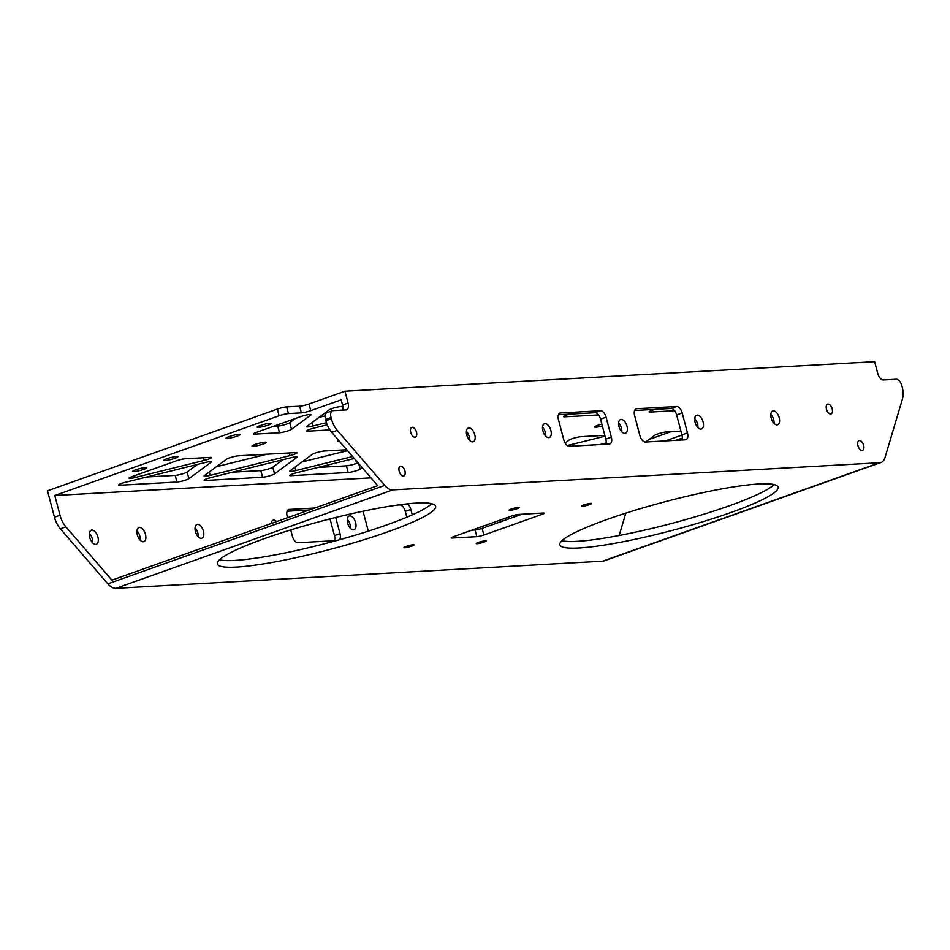 <?xml version="1.0" encoding="UTF-8"?>
<svg xmlns="http://www.w3.org/2000/svg" width="950" height="950" viewBox="0 0 950 950"><rect width="100%" height="100%" fill="white"/><g stroke="black" fill="none" stroke-linecap="round" stroke-linejoin="round"><path stroke-width="1.43" d="M334.483 540.692A6.947 3.705 70.4 0 0 334.459 535.598L330.054 518.89M335.73 517.465L340.005 533.627A6.947 3.705 -109.6 0 1 339.435 539.754M606.088 417.192L611.361 437.166A6.947 3.705 -109.6 0 1 609.876 443.923A6.947 3.705 -109.6 0 1 609.318 444.03L569.359 446.262A6.947 3.705 -109.6 0 1 563.789 439.814L558.517 419.841A6.947 3.705 -109.6 0 1 560.001 413.084A6.947 3.705 -109.6 0 1 560.559 412.977L600.519 410.744A6.947 3.705 -109.6 0 1 606.088 417.192L600.543 419.164A6.947 3.705 70.4 0 0 594.985 412.716L558.493 414.746M605.839 444.232A6.947 3.705 70.4 0 0 605.827 439.126L600.543 419.164M336.407 540.586L298.003 542.723A6.947 3.705 -109.6 0 1 292.434 536.287L290.759 529.922M309.249 509.984L287.137 511.219M287.529 517.702L287.161 516.313A6.947 3.705 -109.6 0 1 288.634 509.556A6.947 3.705 -109.6 0 1 289.204 509.438L314.782 508.012M279.086 415.767L54.791 495.496L60.016 515.232L54.471 517.204L47.5 490.806L277.329 409.106L279.086 415.767A6.947 0.914 -14.8 0 1 288.432 413.582L286.663 406.921A6.947 0.914 165.2 0 0 277.329 409.106M286.663 406.921L299.618 406.208L301.376 412.858L288.432 413.582M301.376 412.858A6.947 0.914 165.2 0 0 310.721 410.685L308.964 404.023A6.947 0.914 -14.8 0 1 299.618 406.208M308.964 404.023L344.957 391.222L874.641 361.677L877.764 373.504A6.947 3.705 70.4 0 0 883.334 379.952L896.278 379.228A6.947 3.705 -109.6 0 1 901.847 385.676L902.179 386.923A17.361 9.251 -109.6 0 1 902.5 398.846L885.032 457.484A17.361 9.251 -109.6 0 1 881.018 462.448A17.361 9.251 -109.6 0 1 879.593 462.733L602.692 561.165A17.361 9.251 70.4 0 0 604.117 560.88L881.018 462.448M273.398 426.336L277.733 426.099L279.49 432.749A6.947 0.914 165.2 0 0 286.104 431.431A6.947 0.914 165.2 0 0 291.484 429.376L289.726 422.714A6.947 0.914 -14.8 0 1 284.335 424.781A6.947 0.914 -14.8 0 1 277.733 426.099M289.726 422.714L295.391 418.522M318.998 417.418L325.149 415.898M232.465 472.186L260.799 470.606L262.556 477.268A6.947 0.914 165.2 0 0 269.159 475.95A6.947 0.914 165.2 0 0 274.55 473.884L272.781 467.234A6.947 0.914 -14.8 0 1 267.401 469.288A6.947 0.914 -14.8 0 1 260.799 470.606M272.781 467.234L282.981 459.681M216.434 466.711L266.95 454.195M302.053 461.926L347.546 450.668M649.064 439.47L671.056 431.656M567.293 445.526L605.043 436.181M146.846 476.971L175.18 475.392L176.938 482.042A6.947 0.914 165.2 0 0 183.54 480.724A6.947 0.914 165.2 0 0 188.919 478.669L187.162 472.008A6.947 0.914 -14.8 0 1 181.783 474.074A6.947 0.914 -14.8 0 1 175.18 475.392M187.162 472.008L197.362 464.455M318.096 467.412L346.418 465.832L348.175 472.494A6.947 0.914 165.2 0 0 354.777 471.176A6.947 0.914 165.2 0 0 360.169 469.11L358.708 463.6M357.96 462.733A6.947 0.914 -14.8 0 1 346.418 465.832M344.957 391.222L348.092 403.061L342.546 405.032A6.947 3.705 -109.6 0 1 342.57 410.127M327.548 412.621A6.947 3.705 70.4 0 0 326.978 412.728A6.947 3.705 70.4 0 0 325.506 419.484L331.039 417.525A6.947 3.705 -109.6 0 1 332.524 410.768A6.947 3.705 -109.6 0 1 333.082 410.649L346.037 409.925A6.947 3.705 70.4 0 0 346.608 409.818A6.947 3.705 70.4 0 0 348.092 403.061M331.039 417.525L331.372 418.772L325.838 420.731L325.506 419.484M337.262 430.386L384.762 485.391L107.861 583.834L60.373 528.817L65.906 526.846L111.91 580.129L377.732 485.64L331.728 432.345L337.262 430.386A17.361 9.251 -109.6 0 1 331.372 418.772M107.861 583.834A17.361 9.251 70.4 0 0 115.876 588.323L392.777 489.891A17.361 9.251 -109.6 0 1 384.762 485.391M392.777 489.891L879.593 462.733M777.053 424.876A7.291 3.883 -109.6 0 1 771.364 418.653A7.291 3.883 -109.6 0 1 772.766 411.017A7.291 3.883 -109.6 0 1 778.869 416.587A7.291 3.883 -109.6 0 1 777.646 424.757A7.291 3.883 -109.6 0 1 777.053 424.876M472.625 441.869A7.291 3.883 -109.6 0 1 466.937 435.634A7.291 3.883 -109.6 0 1 468.338 427.999A7.291 3.883 -109.6 0 1 474.442 433.568A7.291 3.883 -109.6 0 1 473.219 441.75A7.291 3.883 -109.6 0 1 472.625 441.869M700.946 429.127A7.291 3.883 -109.6 0 1 695.258 422.892A7.291 3.883 -109.6 0 1 696.659 415.257A7.291 3.883 -109.6 0 1 702.762 420.826A7.291 3.883 -109.6 0 1 701.539 429.008A7.291 3.883 -109.6 0 1 700.946 429.127M548.732 437.617A7.291 3.883 -109.6 0 1 543.044 431.395A7.291 3.883 -109.6 0 1 544.445 423.759A7.291 3.883 -109.6 0 1 550.549 429.329A7.291 3.883 -109.6 0 1 549.326 437.499A7.291 3.883 -109.6 0 1 548.732 437.617M624.839 433.366A7.291 3.883 -109.6 0 1 619.151 427.144A7.291 3.883 -109.6 0 1 620.552 419.508A7.291 3.883 -109.6 0 1 626.656 425.077A7.291 3.883 -109.6 0 1 625.432 433.247A7.291 3.883 -109.6 0 1 624.839 433.366M682.195 412.941L687.467 432.915A6.947 3.705 -109.6 0 1 685.995 439.672A6.947 3.705 -109.6 0 1 685.425 439.791L645.466 442.011A6.947 3.705 -109.6 0 1 639.896 435.575L634.624 415.601A6.947 3.705 -109.6 0 1 636.108 408.844A6.947 3.705 -109.6 0 1 636.666 408.726L676.626 406.493A6.947 3.705 -109.6 0 1 682.195 412.941L676.649 414.912A6.947 3.705 70.4 0 0 671.092 408.464L634.6 410.507M862.125 450.514A5.213 2.779 -109.6 0 1 858.064 446.072A5.213 2.779 -109.6 0 1 859.061 440.622A5.213 2.779 -109.6 0 1 863.431 444.6A5.213 2.779 -109.6 0 1 862.553 450.431A5.213 2.779 -109.6 0 1 862.125 450.514M830.656 414.058A5.213 2.779 -109.6 0 1 826.595 409.616A5.213 2.779 -109.6 0 1 827.592 404.154A5.213 2.779 -109.6 0 1 831.951 408.132A5.213 2.779 -109.6 0 1 831.084 413.974A5.213 2.779 -109.6 0 1 830.656 414.058M403.37 476.116A5.213 2.779 -109.6 0 1 399.309 471.663A5.213 2.779 -109.6 0 1 400.306 466.213A5.213 2.779 -109.6 0 1 404.664 470.191A5.213 2.779 -109.6 0 1 403.798 476.033A5.213 2.779 -109.6 0 1 403.37 476.116M414.948 437.249A5.213 2.779 -109.6 0 1 410.887 432.808A5.213 2.779 -109.6 0 1 411.884 427.358A5.213 2.779 -109.6 0 1 416.242 431.336A5.213 2.779 -109.6 0 1 415.376 437.166A5.213 2.779 -109.6 0 1 414.948 437.249M342.546 405.032L341.181 399.855L310.721 410.685M619.174 535.491L625.836 513.131M115.876 588.323L602.692 561.165M54.471 517.204A17.361 9.251 70.4 0 0 60.373 528.817M350.467 528.331A7.291 3.883 70.4 0 0 347.261 519.329M198.253 536.821A7.291 3.883 70.4 0 0 195.047 527.832M502.681 519.84A7.291 3.883 70.4 0 0 502.716 519.199M92.732 542.961A7.469 3.978 70.4 0 0 89.359 533.472M140.303 540.301A7.469 3.978 70.4 0 0 136.931 530.824M406.838 517.204L405.294 511.373A6.947 3.705 70.4 0 0 399.724 504.937L397.563 505.056M54.791 495.496L371.011 477.85M279.49 432.749L254.659 434.138A6.947 0.914 165.2 0 1 253.484 433.948A6.947 0.914 165.2 0 1 256.393 432.381L300.556 416.682A6.947 0.914 165.2 0 1 307.396 414.841A6.947 0.914 165.2 0 1 311.077 414.699A6.947 0.914 165.2 0 1 310.816 415.055L291.484 429.376M598.548 414.948L564.704 416.836L564.454 415.898M569.477 414.141A6.947 0.914 165.2 0 0 563.528 416.646A6.947 0.914 165.2 0 0 564.704 416.836M329.911 429.946L307.848 431.169A6.947 0.914 165.2 0 1 306.672 430.979A6.947 0.914 165.2 0 1 313.951 428.117L327.216 424.84M674.654 410.709L650.334 412.062L650.085 411.113M655.096 409.355A6.947 0.914 165.2 0 0 649.159 411.872A6.947 0.914 165.2 0 0 650.334 412.062M326.408 422.679L312.787 426.051A6.947 0.914 165.2 0 1 306.636 426.74A6.947 0.914 165.2 0 1 306.897 426.384L329.187 409.866A6.947 0.914 165.2 0 1 334.578 407.811A6.947 0.914 165.2 0 1 341.181 406.493L342.831 406.398M135.173 477.494A6.947 0.914 165.2 0 1 129.022 478.194A6.947 0.914 165.2 0 1 131.931 476.627L176.094 460.928A6.947 0.914 165.2 0 1 185.44 458.743L210.271 457.366A6.947 0.914 165.2 0 1 211.446 457.556A6.947 0.914 165.2 0 1 204.167 460.418L135.173 477.494L134.686 475.653M262.556 477.268L205.283 480.463A6.947 0.914 165.2 0 1 204.107 480.272A6.947 0.914 165.2 0 1 211.387 477.411L290.949 457.71A6.947 0.914 165.2 0 1 297.101 457.021A6.947 0.914 165.2 0 1 296.839 457.378L274.55 473.884M210.223 475.344A6.947 0.914 165.2 0 1 204.072 476.033A6.947 0.914 165.2 0 1 204.333 475.665L226.634 459.159A6.947 0.914 165.2 0 1 232.014 457.093A6.947 0.914 165.2 0 1 238.628 455.786L295.889 452.58A6.947 0.914 165.2 0 1 297.065 452.782A6.947 0.914 165.2 0 1 289.786 455.632L210.223 475.344L209.333 471.972M352.593 456.511L295.842 470.559A6.947 0.914 165.2 0 1 289.691 471.259A6.947 0.914 165.2 0 1 289.952 470.891L312.253 454.385A6.947 0.914 165.2 0 1 317.633 452.319A6.947 0.914 165.2 0 1 324.247 451.001L346.75 449.742M645.644 442.011L654.74 435.278A6.947 0.914 165.2 0 1 660.119 433.212A6.947 0.914 165.2 0 1 666.722 431.894L680.936 431.098M681.969 435.053L665.546 440.895M565.119 443.009L569.121 440.052A6.947 0.914 165.2 0 1 574.501 437.986A6.947 0.914 165.2 0 1 581.103 436.668L604.817 435.349M606.148 442.997L599.83 444.564M176.938 482.042L119.664 485.236A6.947 0.914 165.2 0 1 118.489 485.046A6.947 0.914 165.2 0 1 125.768 482.184L205.331 462.484A6.947 0.914 165.2 0 1 211.482 461.795A6.947 0.914 165.2 0 1 211.221 462.151L188.919 478.669M263.055 444.042A7.291 0.95 -14.8 0 1 255.882 445.978A7.291 0.95 -14.8 0 1 252.011 446.132A7.291 0.95 -14.8 0 1 258.816 443.341A7.291 0.95 -14.8 0 1 266.107 442.403A7.291 0.95 -14.8 0 1 263.055 444.042M602.336 425.933A7.291 0.95 -14.8 0 1 594.486 427.025A7.291 0.95 -14.8 0 1 601.849 424.092M339.625 441.489A7.291 0.95 -14.8 0 1 337.63 441.358A7.291 0.95 -14.8 0 1 338.758 440.491M676.115 440.301A7.291 0.95 -14.8 0 1 678.015 439.541A7.291 0.95 -14.8 0 1 682.302 438.259M260.217 425.553A7.291 0.95 -14.8 0 1 267.389 423.629A7.291 0.95 -14.8 0 1 271.261 423.463A7.291 0.95 -14.8 0 1 264.456 426.253A7.291 0.95 -14.8 0 1 257.153 427.191A7.291 0.95 -14.8 0 1 260.217 425.553M166.868 458.731A7.291 0.95 -14.8 0 1 174.04 456.808A7.291 0.95 -14.8 0 1 177.911 456.653A7.291 0.95 -14.8 0 1 171.107 459.432A7.291 0.95 -14.8 0 1 163.816 460.382A7.291 0.95 -14.8 0 1 166.868 458.731M135.755 469.799A7.291 0.95 -14.8 0 1 142.928 467.875A7.291 0.95 -14.8 0 1 146.799 467.709A7.291 0.95 -14.8 0 1 139.994 470.499A7.291 0.95 -14.8 0 1 132.691 471.438A7.291 0.95 -14.8 0 1 135.755 469.799M229.092 436.608A7.291 0.95 -14.8 0 1 236.265 434.684A7.291 0.95 -14.8 0 1 240.148 434.53A7.291 0.95 -14.8 0 1 233.332 437.309A7.291 0.95 -14.8 0 1 226.041 438.259A7.291 0.95 -14.8 0 1 229.092 436.608M362.176 467.614L360.169 469.11M348.175 472.494L290.902 475.689L290.652 474.739M354.362 458.565A6.947 0.914 165.2 0 0 351.025 459.254L297.006 472.637A6.947 0.914 165.2 0 0 289.726 475.487A6.947 0.914 165.2 0 0 290.902 475.689M356.772 461.367A29.782 3.895 -14.8 0 1 355.561 460.655A29.782 3.895 -14.8 0 1 355.68 460.085M468.386 434.281A7.291 0.95 -14.8 0 1 466.616 434.399M466.497 433.699A7.291 0.95 -14.8 0 1 467.733 433.081M368.303 531.133L363.268 512.062A6.947 3.705 -109.6 0 1 363.066 511.207M681.946 439.981A6.947 3.705 70.4 0 0 681.934 434.886L676.649 414.912M407.514 503.832A6.947 3.705 -109.6 0 1 410.827 509.414L412.276 514.852M411.825 546.096A5.213 0.677 -14.8 0 1 406.707 547.473A5.213 0.677 -14.8 0 1 403.94 547.58A5.213 0.677 -14.8 0 1 408.797 545.585A5.213 0.677 -14.8 0 1 414.01 544.92A5.213 0.677 -14.8 0 1 411.825 546.096M589.356 504.652A5.213 0.677 -14.8 0 1 584.226 506.029A5.213 0.677 -14.8 0 1 581.459 506.136A5.213 0.677 -14.8 0 1 586.328 504.153A5.213 0.677 -14.8 0 1 591.529 503.476A5.213 0.677 -14.8 0 1 589.356 504.652M484.132 542.058A5.213 0.677 -14.8 0 1 479.014 543.436A5.213 0.677 -14.8 0 1 476.235 543.543A5.213 0.677 -14.8 0 1 481.104 541.559A5.213 0.677 -14.8 0 1 486.317 540.883A5.213 0.677 -14.8 0 1 484.132 542.058M517.049 508.689A5.213 0.677 -14.8 0 1 511.931 510.067A5.213 0.677 -14.8 0 1 509.164 510.174A5.213 0.677 -14.8 0 1 514.021 508.179A5.213 0.677 -14.8 0 1 519.234 507.514A5.213 0.677 -14.8 0 1 517.049 508.689M483.883 535.016A5.213 0.677 -14.8 0 1 476.876 536.655L452.141 538.033A5.213 0.677 -14.8 0 1 451.262 537.89A5.213 0.677 -14.8 0 1 453.447 536.714L511.587 516.04A5.213 0.677 -14.8 0 1 518.593 514.413L543.329 513.024A5.213 0.677 -14.8 0 1 544.219 513.178A5.213 0.677 -14.8 0 1 542.034 514.342L483.883 535.016L482.125 528.354L521.883 514.223M471.829 530.183L475.119 529.993A5.213 0.677 165.2 0 0 482.125 528.354M139.496 527.416A7.469 3.978 -109.6 0 1 145.314 533.793A7.469 3.978 -109.6 0 1 143.889 541.619A7.469 3.978 -109.6 0 1 137.643 535.907A7.469 3.978 -109.6 0 1 138.89 527.547A7.469 3.978 -109.6 0 1 139.496 527.416M91.924 530.076A7.469 3.978 -109.6 0 1 97.755 536.453A7.469 3.978 -109.6 0 1 96.318 544.267A7.469 3.978 -109.6 0 1 90.072 538.567A7.469 3.978 -109.6 0 1 91.319 530.195A7.469 3.978 -109.6 0 1 91.924 530.076M65.906 526.846A17.361 9.251 -109.6 0 1 60.016 515.232M503.69 520.695A7.291 3.883 -109.6 0 1 502.253 519.365M508.25 517.227A7.291 3.883 -109.6 0 1 507.965 519.175M201.269 538.329A7.291 3.883 -109.6 0 1 195.581 532.107A7.291 3.883 -109.6 0 1 196.971 524.471A7.291 3.883 -109.6 0 1 203.086 530.041A7.291 3.883 -109.6 0 1 201.863 538.211A7.291 3.883 -109.6 0 1 201.269 538.329M271.166 523.521A7.291 3.883 -109.6 0 1 273.077 520.22A7.291 3.883 -109.6 0 1 276.652 521.574M353.483 529.839A7.291 3.883 -109.6 0 1 347.795 523.616A7.291 3.883 -109.6 0 1 349.196 515.981A7.291 3.883 -109.6 0 1 355.3 521.55A7.291 3.883 -109.6 0 1 354.077 529.72A7.291 3.883 -109.6 0 1 353.483 529.839M325.838 420.731A17.361 9.251 70.4 0 0 331.728 432.345M219.498 559.799A112.872 14.772 165.2 0 0 328.51 542.711A112.872 14.772 165.2 0 0 431.739 503.714M264.658 538.531A112.872 14.772 -14.8 0 1 375.666 508.689A112.872 14.772 -14.8 0 1 435.622 506.255A112.872 14.772 -14.8 0 1 330.267 549.373A112.872 14.772 -14.8 0 1 217.372 563.92A112.872 14.772 -14.8 0 1 264.658 538.531M561.984 540.681A112.872 14.772 165.2 0 0 670.997 523.604A112.872 14.772 165.2 0 0 774.214 484.607M607.145 519.424A112.872 14.772 -14.8 0 1 718.141 489.582A112.872 14.772 -14.8 0 1 778.097 487.148A112.872 14.772 -14.8 0 1 672.754 530.266A112.872 14.772 -14.8 0 1 559.859 544.801A112.872 14.772 -14.8 0 1 607.145 519.424M621.822 431.858A7.291 3.883 70.4 0 0 618.628 422.869M545.716 436.109A7.291 3.883 70.4 0 0 542.521 427.12M697.929 427.619A7.291 3.883 70.4 0 0 694.735 418.617M469.609 440.349A7.291 3.883 70.4 0 0 466.414 431.359M774.036 423.367A7.291 3.883 70.4 0 0 770.842 414.378M334.459 535.598L340.005 533.627M605.827 439.126L611.361 437.166M288.123 509.829L289.204 509.438M594.985 412.716L600.519 410.744M559.479 413.357L560.559 412.977M635.597 409.106L636.666 408.726M671.092 408.464L676.626 406.493M681.934 434.886L687.467 432.915M410.827 509.414L405.294 511.373M399.724 504.937L400.508 504.652M476.876 536.655L475.119 529.993M542.034 514.342L541.714 513.119M452.141 538.033L451.951 537.32M289.085 452.96L289.786 455.632M119.664 485.236L119.415 484.298M203.466 457.746L204.167 460.418M205.283 480.463L205.034 479.512M295.842 470.559L294.951 467.186M307.848 431.169L307.598 430.231M254.659 434.138L254.41 433.2M312.787 426.051L311.897 422.679M332.524 410.768L326.978 412.728M355.561 460.655L355.288 459.646"/></g></svg>
